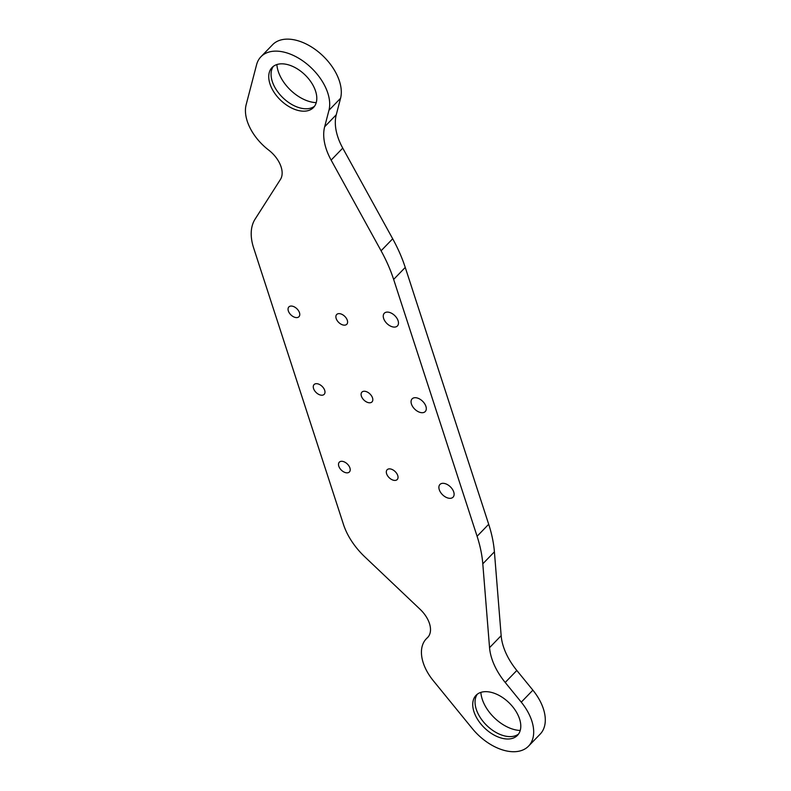 <?xml version="1.0" encoding="UTF-8"?>
<svg xmlns="http://www.w3.org/2000/svg" width="791" height="791" viewBox="0 0 791 791"><rect width="100%" height="100%" fill="white"/><g stroke="black" fill="none" stroke-linecap="round" stroke-linejoin="round"><path stroke-width="1.19" d="M388.45 312.178A9.136 5.577 -135.9 0 0 384.297 313.246A9.136 5.577 -135.9 0 0 384.94 321.116A9.136 5.577 -135.9 0 0 393.275 327.009A9.136 5.577 -135.9 0 0 397.428 325.941A9.136 5.577 -135.9 0 0 396.795 318.071A9.136 5.577 -135.9 0 0 388.45 312.178M444.087 483.4A9.136 5.577 -135.9 0 0 439.934 484.468A9.136 5.577 -135.9 0 0 440.567 492.348A9.136 5.577 -135.9 0 0 448.912 498.241A9.136 5.577 -135.9 0 0 453.065 497.173A9.136 5.577 -135.9 0 0 452.422 489.293A9.136 5.577 -135.9 0 0 444.087 483.4M416.274 397.784A9.136 5.577 -135.9 0 0 412.121 398.852A9.136 5.577 -135.9 0 0 412.754 406.732A9.136 5.577 -135.9 0 0 421.089 412.625A9.136 5.577 -135.9 0 0 425.242 411.557A9.136 5.577 -135.9 0 0 424.609 403.677A9.136 5.577 -135.9 0 0 416.274 397.784M339.883 313.691A7.02 4.281 -135.9 0 0 336.689 314.511A7.02 4.281 -135.9 0 0 337.174 320.573A7.02 4.281 -135.9 0 0 343.591 325.101A7.02 4.281 -135.9 0 0 346.784 324.28A7.02 4.281 -135.9 0 0 346.3 318.219A7.02 4.281 -135.9 0 0 339.883 313.691M292.057 306.117A7.02 4.281 -135.9 0 0 288.863 306.938A7.02 4.281 -135.9 0 0 289.348 312.999A7.02 4.281 -135.9 0 0 295.765 317.537A7.02 4.281 -135.9 0 0 298.958 316.716A7.02 4.281 -135.9 0 0 298.474 310.655A7.02 4.281 -135.9 0 0 292.057 306.117M365.106 391.318A7.02 4.281 -135.9 0 0 361.912 392.138A7.02 4.281 -135.9 0 0 362.397 398.199A7.02 4.281 -135.9 0 0 368.814 402.728A7.02 4.281 -135.9 0 0 372.007 401.907A7.02 4.281 -135.9 0 0 371.523 395.846A7.02 4.281 -135.9 0 0 365.106 391.318M317.28 383.744A7.02 4.281 -135.9 0 0 314.086 384.564A7.02 4.281 -135.9 0 0 314.571 390.625A7.02 4.281 -135.9 0 0 320.988 395.154A7.02 4.281 -135.9 0 0 324.181 394.333A7.02 4.281 -135.9 0 0 323.687 388.272A7.02 4.281 -135.9 0 0 317.28 383.744M342.493 461.361A7.02 4.281 -135.9 0 0 339.299 462.191A7.02 4.281 -135.9 0 0 339.794 468.242A7.02 4.281 -135.9 0 0 346.211 472.781A7.02 4.281 -135.9 0 0 349.404 471.96A7.02 4.281 -135.9 0 0 348.91 465.899A7.02 4.281 -135.9 0 0 342.493 461.361M390.329 468.934A7.02 4.281 -135.9 0 0 387.135 469.755A7.02 4.281 -135.9 0 0 387.62 475.816A7.02 4.281 -135.9 0 0 394.037 480.355A7.02 4.281 -135.9 0 0 397.23 479.524A7.02 4.281 -135.9 0 0 396.736 473.473A7.02 4.281 -135.9 0 0 390.329 468.934M316.232 102.642A33.014 20.141 44.1 0 1 313.098 102.336A33.014 20.141 44.1 0 1 276.88 64.555M520.231 730.469A33.014 20.141 44.1 0 1 517.087 730.162A33.014 20.141 44.1 0 1 480.869 692.382M518.53 734.078A28.802 17.57 44.1 0 1 506.685 736.342A28.802 17.57 44.1 0 1 481.126 718.851A28.802 17.57 44.1 0 1 477.319 694.201M489.164 691.937A28.802 17.57 -135.9 0 0 476.063 695.309A28.802 17.57 -135.9 0 0 478.071 720.156A28.802 17.57 -135.9 0 0 504.371 738.735A28.802 17.57 -135.9 0 0 517.462 735.363A28.802 17.57 -135.9 0 0 515.455 710.526A28.802 17.57 -135.9 0 0 489.164 691.937M314.531 106.241A28.802 17.57 44.1 0 1 302.696 108.505A28.802 17.57 44.1 0 1 277.137 91.014A28.802 17.57 44.1 0 1 273.33 66.365M285.165 64.101A28.802 17.57 -135.9 0 0 272.074 67.482A28.802 17.57 -135.9 0 0 274.072 92.32A28.802 17.57 -135.9 0 0 300.372 110.908A28.802 17.57 -135.9 0 0 313.463 107.536A28.802 17.57 -135.9 0 0 311.466 82.689A28.802 17.57 -135.9 0 0 285.165 64.101M324.656 126.768L336.264 114.764A56.201 34.29 -135.9 0 0 342.75 148.115L331.132 160.108A56.201 34.29 44.1 0 1 324.656 126.768L328.957 110.285A44.256 27.003 -135.9 0 0 281.082 51.553A44.256 27.003 -135.9 0 0 260.961 56.734A44.256 27.003 -135.9 0 0 256.581 64.724L246.139 104.758A42.15 25.717 -135.9 0 0 268.624 150.033A24.59 14.999 44.1 0 1 280.449 179.428L255.088 219.147A56.201 34.29 44.1 0 0 253.604 247.85L343.502 524.532A56.201 34.29 -135.9 0 0 364.809 556.844L420.14 609.337A24.59 14.999 -135.9 0 1 427.664 637.487A24.59 14.999 -135.9 0 1 427.16 637.971A42.15 25.717 -135.9 0 0 426.309 638.792A42.15 25.717 -135.9 0 0 433.26 680.655L472.267 728.511A44.256 27.003 -135.9 0 0 528.566 746.111A44.256 27.003 -135.9 0 0 521.269 702.161L532.877 690.157L516.82 670.461L505.212 682.465L521.269 702.161M336.264 114.764L340.565 98.292A44.256 27.003 -135.9 0 0 292.7 39.55A44.256 27.003 -135.9 0 0 272.579 44.731L260.961 56.734M392.692 238.783A140.501 85.725 44.1 0 1 405.249 267.427L488.7 524.265A140.501 85.725 44.1 0 1 494.405 551.831L482.797 563.825A140.501 85.725 -135.9 0 0 477.092 536.268L393.641 279.431A140.501 85.725 -135.9 0 0 381.084 250.787L392.692 238.783L342.75 148.115M505.212 682.465A56.201 34.29 44.1 0 1 489.55 647.661L501.158 635.667L494.405 551.831M501.158 635.667A56.201 34.29 -135.9 0 0 516.82 670.461M528.566 746.111L540.174 734.117A44.256 27.003 -135.9 0 0 532.877 690.157M482.797 563.825L489.55 647.661M331.132 160.108L381.084 250.787M328.957 110.285L340.565 98.292M405.249 267.427L393.641 279.431M477.092 536.268L488.7 524.265M428.129 636.973L427.16 637.971M426.309 638.792L428.406 636.617"/></g></svg>
